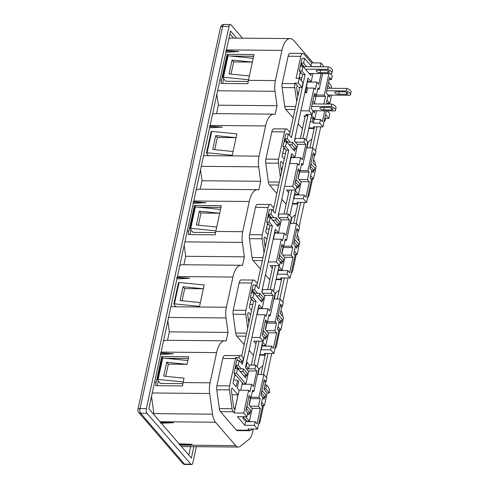 <?xml version="1.0" encoding="UTF-8"?>
<svg xmlns="http://www.w3.org/2000/svg" width="489" height="489" viewBox="0 0 489 489"><rect width="100%" height="100%" fill="white"/><g stroke="black" fill="none" stroke-linecap="round" stroke-linejoin="round"><path stroke-width="0.73" d="M249.39 75.954L248.577 79.731L223.455 77.207L228.082 55.801L253.204 58.325L252.385 62.103L233.675 61.932L232.061 60.061L252.385 62.103L249.39 75.954L229.072 73.912L232.061 60.061M231.046 74.108L233.675 61.932M248.229 81.449L225.655 81.241L222.801 77.568L227.428 56.162L228.082 55.801M222.801 77.568L223.455 77.207M216.719 227.061L215.906 230.839L190.783 228.314L195.411 206.908L220.533 209.433L219.714 213.21L201.01 213.039L199.396 211.169L219.714 213.21L216.719 227.061L196.401 225.019L199.396 211.169M198.375 225.215L201.01 213.039M215.557 232.556L192.984 232.348L190.129 228.675L194.756 207.269L195.411 206.908M190.129 228.675L190.783 228.314M206.462 153.118L211.089 131.712L211.743 131.352L236.865 133.882L236.053 137.66L217.342 137.482L215.728 135.612L236.053 137.66L232.238 155.288L207.116 152.757L206.462 153.118L208.448 155.673M214.708 149.665L217.342 137.482M215.728 135.612L212.733 149.463L233.057 151.511M211.743 131.352L207.116 152.757M173.791 304.225L178.424 282.819L179.072 282.459L204.194 284.989L203.381 288.767L184.671 288.589L183.057 286.719L203.381 288.767L199.567 306.395L174.445 303.865L173.791 304.225L175.777 306.78M182.036 300.772L184.671 288.589M183.057 286.719L180.062 300.57L200.386 302.618M179.072 282.459L174.445 303.865M231.444 389.201A1.754 0.746 90.5 0 0 231.395 390.534L233.779 407.96A1.754 0.746 90.5 0 0 234.476 409.152A1.754 0.746 90.5 0 0 235.154 408.168L238.033 394.867L232.446 388.394A1.754 0.746 90.5 0 0 232.122 388.217A1.754 0.746 90.5 0 0 231.444 389.201M266.915 239.372L265.117 237.287A1.754 0.746 90.5 0 0 264.793 237.11A1.754 0.746 90.5 0 0 264.115 238.094A1.754 0.746 90.5 0 0 264.066 239.427L265.166 247.458M298.235 83.051L301.957 87.366L302.978 82.647L299.256 78.332L298.235 83.051L295.063 83.026L297.789 86.18A1.754 0.746 90.5 0 0 297.465 86.003A1.754 0.746 90.5 0 0 296.78 86.987A1.754 0.746 90.5 0 0 296.737 88.32L297.838 96.351M283.247 163.815L281.45 161.737A1.754 0.746 90.5 0 0 281.126 161.559A1.754 0.746 90.5 0 0 280.448 162.537A1.754 0.746 90.5 0 0 280.399 163.87L281.499 171.902M250.576 314.922L248.785 312.844A1.754 0.746 90.5 0 0 248.461 312.667A1.754 0.746 90.5 0 0 247.776 313.645A1.754 0.746 90.5 0 0 247.734 314.977L248.828 323.009M321.102 73.594L318.797 84.242L316.939 82.085L315.301 89.64L313.975 88.099L309.054 110.844L312.245 114.542L305.906 114.481L307.104 115.869L303.932 115.838L304.995 117.073M324.69 110.826L322.355 121.633L320.491 119.475L319.696 123.173L313.351 123.112L314.152 119.402L312.96 118.014L310.998 117.996M320.491 119.475L314.152 119.414M295.063 83.026L294.922 83.662A5.257 2.237 90.5 0 0 294.788 87.678L296.707 101.565M299.586 88.264L298.785 87.335L301.957 87.366M313.975 88.099L307.63 88.038L306.701 86.963L305.68 91.681L306.609 92.763L304.812 92.745M309.054 110.844L300.918 110.771M306.609 92.763L307.63 88.038M324.06 66.822L321.071 62.959L311.56 62.873L303.846 53.931A5.257 2.237 90.5 0 0 302.874 53.399A5.257 2.237 90.5 0 0 300.833 56.345L296.083 78.301L299.256 78.332M300.264 72.03L298.907 78.326M301.102 63.154L300.442 66.229M316.939 82.085L307.422 81.993L307.715 80.661M311.56 62.873L310.937 65.734M319.696 123.173L322.887 126.871L313.37 126.785L314.305 127.861M323.944 121.981L324.201 121.773A5.257 2.237 90.5 0 0 325.509 119.108L325.643 118.466L324.892 117.592M322.887 126.871L326.352 110.844M328.761 104.059L328.92 103.326M331.609 88.289A5.257 2.237 90.5 0 0 330.442 84.756L328.486 82.494M238.925 357.63L242.599 361.897L243.406 358.18L241.676 356.175A5.257 2.237 90.5 0 0 240.704 355.644A5.257 2.237 90.5 0 0 238.925 357.63L235.753 357.606L238.326 360.589M235.753 357.606A5.257 2.237 90.5 0 0 235.49 358.559L229.585 385.876A5.257 2.237 90.5 0 0 229.445 389.892L232.055 408.749A5.257 2.237 90.5 0 0 233.167 411.769L234.2 412.967L239.121 390.222L237.257 388.064L238.65 381.616L237.587 380.381L236.193 386.836L233.002 383.138L234.928 374.244M235.765 365.369L235.099 368.443M257.544 429.085L262.459 406.341L261.132 404.8L262.764 397.245L260.906 395.088L264.237 379.66L266.102 381.817L266.902 378.119L263.84 374.574L258.925 397.319L260.124 398.706L258.485 406.261L260.35 408.419L257.012 423.847L255.154 421.689L254.353 425.387L257.544 429.085L248.033 428.994L249.066 430.198A5.257 2.237 90.5 0 0 250.038 430.73A5.257 2.237 90.5 0 0 250.778 430.448L252.538 429.036M258.602 424.195L258.858 423.987A5.257 2.237 90.5 0 0 260.166 421.322L263.577 405.54M251.597 384.299L249.965 391.854L248.632 390.314L243.718 413.058L246.908 416.756L247.703 413.058L245.845 410.901L249.182 395.473L251.04 397.63L252.672 390.075L253.87 391.463L258.791 368.718L255.729 365.173L254.928 368.871L256.792 371.029L253.455 386.457L251.597 384.299L242.086 384.207L242.373 382.875M236.664 38.111L230.515 30.99L226.266 50.667L225.692 50.99L225.924 52.237L209.928 126.217L209.359 126.541L209.585 127.794L193.595 201.768L193.027 202.098L193.253 203.345L177.256 277.324L176.688 277.648L176.92 278.895L160.924 352.875L160.355 353.205L160.581 354.452L148.839 408.755L160.478 422.239L160.673 423.254L173.491 422.74L160.478 422.239M193.864 446.646L191.388 458.071L180.215 445.112L235.704 445.632A14.022 5.972 90.5 0 0 238.296 447.056A14.022 5.972 90.5 0 0 240.264 446.304L249.121 439.22A14.022 5.972 90.5 0 0 252.605 432.123L253.271 429.042M179.946 444.807L180.215 445.112M179.09 443.816L179.286 444.831L192.11 444.318L179.09 443.816L161.327 423.229M230.362 24.511A3.502 1.491 90.5 0 0 228.999 26.473L222.66 26.412A3.502 1.491 -89.5 0 1 224.017 24.45L230.362 24.511A3.502 1.491 90.5 0 1 231.01 24.866L242.483 38.166M224.017 24.45A3.502 3.502 0 0 0 220.563 27.213A3.502 1.381 -167.8 0 1 222.66 26.412L140.031 408.59L146.37 408.645L228.999 26.473M146.37 408.645A3.502 1.491 90.5 0 0 147.018 413.339L140.679 413.278L184.555 464.134L190.899 464.195L147.018 413.339M190.899 464.195A3.502 1.491 90.5 0 0 191.547 464.55A3.502 1.491 90.5 0 0 192.911 462.588L196.352 446.671M313.088 62.885L293.987 40.752A21.033 8.961 90.5 0 0 290.099 38.607A21.033 8.961 90.5 0 0 281.927 50.391L275.399 80.593A14.022 5.972 90.5 0 0 275.026 91.302L277.025 105.734L275.148 114.426A21.033 8.961 90.5 0 0 273.761 114.163A21.033 8.961 90.5 0 0 265.588 125.948L259.06 156.144A14.022 5.972 90.5 0 0 258.693 166.853L260.692 181.291L258.809 189.983A21.033 8.961 90.5 0 0 257.428 189.714A21.033 8.961 90.5 0 0 249.256 201.499L242.727 231.7A14.022 5.972 90.5 0 0 242.361 242.41L244.353 256.841L242.477 265.533A21.033 8.961 90.5 0 0 241.095 265.27L182.434 264.726A21.033 8.961 90.5 0 0 179.787 265.631M241.095 265.27A21.033 8.961 90.5 0 0 232.917 277.055L226.389 307.251A14.022 5.972 90.5 0 0 226.022 317.96L228.021 332.398L169.359 331.854L167.531 340.289M244.353 256.841L185.692 256.297L183.87 264.738M184.176 245.331L185.692 256.297M260.692 181.291L202.03 180.747L200.203 189.182M200.508 169.775L202.03 180.747M257.428 189.714L198.766 189.17A21.033 8.961 90.5 0 0 196.12 190.074M306.994 147.861L308.272 141.951L311.878 139.072M290.662 223.412L291.939 217.507L295.545 214.628M274.329 298.968L275.607 293.058L279.207 290.179M257.99 374.519L259.268 368.614L262.874 365.735M273.761 114.163L215.099 113.619A21.033 8.961 90.5 0 0 212.458 114.524M277.025 105.734L218.363 105.19L216.541 113.631M216.847 94.224L218.363 105.19M167.843 320.882L169.359 331.854M228.021 332.398L226.144 341.09A21.033 8.961 90.5 0 0 224.757 340.821L166.095 340.277A21.033 8.961 90.5 0 0 163.448 341.181M224.757 340.821A21.033 8.961 90.5 0 0 216.584 352.606L210.056 382.808A14.022 5.972 90.5 0 0 209.689 393.517L212.55 414.183A14.022 5.972 90.5 0 0 215.508 422.227L235.704 445.632M182.886 383.663L160.313 383.455L157.458 379.782L162.085 358.376L162.739 358.015L187.862 360.54L187.042 364.317L168.338 364.146L166.725 362.276L163.729 376.127L184.047 378.168L183.1 382.557L210.056 382.808M160.581 354.452L173.436 353.779L160.924 352.875M187.862 360.54L188.681 356.762L161.725 356.512L156.15 382.306A14.022 5.972 90.5 0 0 155.636 385.674L182.586 385.925A14.022 5.972 -89.5 0 1 183.1 382.557M165.704 376.322L168.338 364.146M166.725 362.276L187.042 364.317M162.739 358.015L158.112 379.421L183.234 381.946M157.458 379.782L158.112 379.421M188.308 358.48L165.233 358.266M158.326 380.894L157.421 385.075A7.011 2.989 90.5 0 0 157.305 385.687M260.124 398.706L250.325 398.614M250.606 398.621L249.188 405.179M243.235 416.946L242.917 418.425L244.311 420.039A3.502 1.491 90.5 0 0 244.958 420.399A3.502 1.491 90.5 0 0 245.759 419.868M248.632 390.314L239.121 390.222M258.925 397.319L251.126 397.245M253.87 391.463L252.379 391.451M242.086 384.207L240.777 390.24M236.083 365.741L235.686 365.741M292.789 247.599L291.157 255.154L293.021 257.312L289.684 272.74L287.819 270.582L287.025 274.28L290.215 277.978L295.13 255.234L293.803 253.693L295.435 246.138L293.571 243.98L296.909 228.552L298.773 230.71L299.568 227.012L296.511 223.467L291.597 246.212L292.789 247.599L282.997 247.507M283.278 247.513L281.86 254.072M267.935 234.647L265.674 232.03L267.593 223.137M281.303 239.207L276.383 261.951L279.574 265.649L280.374 261.951L278.516 259.793L281.847 244.366L283.712 246.523L285.344 238.968L286.542 240.356L291.456 217.611L288.4 214.066L287.599 217.764L289.464 219.922L286.126 235.35L284.268 233.192L282.63 240.747L281.303 239.207L273.168 239.127M291.597 246.212L283.797 246.138M286.542 240.356L285.05 240.343M284.268 233.192L274.751 233.1L275.044 231.768M274.751 233.1L273.449 239.133M268.754 214.634L268.351 214.634M328.901 73.668L324.262 95.104L325.46 96.492L313.846 96.37M315.949 96.406L314.531 102.965M327.74 104.053L326.475 102.586L328.107 95.031L326.242 92.873L329.58 77.445L331.438 79.603L332.239 75.905L330.319 73.68M325.521 114.677L328.816 118.497L329.837 113.778L327.312 110.85M306.701 86.963L306.065 86.956M324.262 95.104L316.462 95.031M312.245 114.542L313.046 110.844L311.187 108.686L314.519 93.258L316.383 95.416L318.015 87.861L319.213 89.249L317.716 89.236M307.422 81.993L306.352 86.956M301.426 63.527L301.022 63.527M309.127 172.049L307.495 179.604L309.354 181.761L306.016 197.183L304.158 195.025L303.357 198.723L306.548 202.422L311.469 179.677L310.136 178.137L311.768 170.582L309.91 168.424L313.241 153.002L315.105 155.16L315.906 151.462L312.85 147.916L307.929 170.661L309.127 172.049L299.329 171.951M299.616 171.957L298.192 178.516M307.929 170.661L300.13 170.588M302.874 164.805L307.795 142.061L304.739 138.515L303.938 142.213L305.796 144.371L302.465 159.793L300.601 157.635L298.968 165.19L297.636 163.65L292.722 186.395L295.912 190.093L296.713 186.395L294.849 184.237L298.186 168.815L300.044 170.973L301.682 163.418L302.874 164.805L301.383 164.787M283.932 147.58L282.006 156.474L284.268 159.096M285.087 139.078L284.69 139.078M300.601 157.635L291.089 157.55L291.377 156.211M291.089 157.55L289.788 163.577M297.636 163.65L289.5 163.577M276.456 323.156L274.824 330.711L276.682 332.868L273.351 348.29L271.487 346.133L270.686 349.831L273.877 353.529L278.797 330.784L277.465 329.244L279.103 321.689L277.239 319.531L280.576 304.109L282.434 306.267L283.235 302.563L280.179 299.023L275.258 321.768L276.456 323.156L266.658 323.058M266.945 323.064L265.527 329.623M275.258 321.768L267.459 321.695M270.209 315.912L275.124 293.168L272.067 289.622L271.267 293.321L273.125 295.478L269.794 310.9L267.929 308.742L266.297 316.297L264.965 314.757L260.05 337.502L263.241 341.2L264.042 337.502L262.177 335.344L265.515 319.922L267.373 322.08L269.011 314.525L270.209 315.912L268.712 315.894M251.26 298.687L249.335 307.581L251.597 310.203M252.416 290.185L252.018 290.185M267.929 308.742L258.418 308.657L258.705 307.318M258.418 308.657L257.116 314.684M264.965 314.757L256.829 314.684M151.504 396.438L153.888 413.633A14.022 5.972 90.5 0 0 154.078 414.825M163.045 358.046L161.725 356.512M173.436 353.779L160.355 353.205M215.771 231.45L221.346 205.655L194.396 205.404L188.821 231.199A14.022 5.972 90.5 0 0 188.308 234.567L215.258 234.818A14.022 5.972 -89.5 0 1 215.771 231.45L242.727 231.7M193.253 203.345L206.107 202.678L193.595 201.768M195.716 206.939L194.396 205.404M220.979 207.373L197.904 207.159M206.107 202.678L193.027 202.098M190.997 229.787L190.093 233.968A7.011 2.989 90.5 0 0 189.976 234.579M290.099 38.607L231.438 38.063A21.033 8.961 90.5 0 0 228.791 38.967M248.443 80.343L254.017 54.548L227.067 54.297L221.493 80.092A14.022 5.972 90.5 0 0 220.973 83.46L247.929 83.711A14.022 5.972 -89.5 0 1 248.443 80.343L275.399 80.593M225.924 52.237L238.779 51.571L226.266 50.667M228.387 55.832L227.067 54.297M253.65 56.266L230.576 56.052M238.779 51.571L225.692 50.99M223.662 78.68L222.764 82.861A7.011 2.989 90.5 0 0 222.642 83.472M209.585 127.794L222.44 127.122L209.928 126.217M222.44 127.122L209.359 126.541M176.92 278.895L189.769 278.229L177.256 277.324M189.769 278.229L176.688 277.648M252.098 289.818L251.432 292.887M250.056 304.244L252.795 304.659M272.067 289.622L262.55 289.531L261.933 292.391M271.267 293.321L262.66 293.241M273.125 295.478L264.525 295.399M282.434 306.267L280.111 306.242M276.682 332.868L268.253 332.789M274.824 330.711L266.389 330.631M264.39 345.637L264.298 346.065M271.487 346.133L261.976 346.047L261.175 349.745L270.686 349.831M263.241 341.2L253.73 341.114L255.992 343.736M267.373 322.08L265.05 322.055M284.769 138.711L284.103 141.779M282.728 153.136L285.466 153.552M304.739 138.515L295.222 138.424L294.604 141.284M303.938 142.213L295.332 142.134M305.796 144.371L297.196 144.292M315.105 155.16L312.783 155.135M309.354 181.761L300.924 181.682M307.495 179.604L299.06 179.524M297.061 194.53L296.97 194.958M304.158 195.025L294.647 194.94L293.846 198.638L303.357 198.723M295.912 190.093L286.401 190.007L288.657 192.629M300.044 170.973L297.722 170.948M299.066 77.586L301.805 77.995M316.383 95.416L314.06 95.398M321.071 62.959L320.381 66.785M320.271 66.657L311.67 66.577M331.438 79.603L329.115 79.585M268.43 214.261L267.77 217.336M266.395 228.693L269.133 229.103M283.712 246.523L281.389 246.505M279.574 265.649L270.062 265.558L272.324 268.18M289.464 219.922L280.857 219.842M287.599 217.764L278.999 217.684M288.4 214.066L278.889 213.98L278.272 216.841M298.773 230.71L296.444 230.692M287.819 270.582L278.308 270.49L277.507 274.188L287.025 274.28M280.723 270.087L280.631 270.515M293.021 257.312L284.586 257.232M233.724 379.8L237.587 380.381M251.04 397.63L248.718 397.612M246.908 416.756L237.391 416.665L244.842 425.296L245.637 421.597L255.154 421.689M256.792 371.029L248.192 370.949M254.928 368.871L248.589 368.816L249.39 365.112L247.128 362.496L246.493 362.49M255.729 365.173L249.39 365.112M266.102 381.817L263.779 381.799M254.353 425.387L244.842 425.296M248.057 421.194L247.96 421.622M260.35 408.419L251.914 408.339M266.542 384.996L265.741 388.712L269.415 392.973A5.257 2.237 90.5 0 0 268.272 387.001L266.542 384.996L264.91 384.977M269.415 392.973L267.171 392.948M263.84 374.574L257.538 374.513M240.704 355.644L224.848 355.491A5.257 2.237 90.5 0 0 222.807 358.437L216.902 385.76L229.585 385.876M229.445 389.892L216.761 389.776A5.257 2.237 -89.5 0 1 216.902 385.76M216.761 389.776L219.372 408.633L232.055 408.749M233.167 411.769L220.484 411.652A5.257 2.237 -89.5 0 1 219.372 408.633M220.484 411.652L236.383 430.075L249.066 430.198M243.718 413.058L234.2 412.967M250.038 430.73L237.354 430.613A5.257 2.237 -89.5 0 1 236.383 430.075M302.874 53.399L290.191 53.283A5.257 2.237 90.5 0 0 288.149 56.223L282.239 83.546L294.922 83.662M294.788 87.678L282.104 87.562A5.257 2.237 -89.5 0 1 282.239 83.546M282.104 87.562L284.714 106.419L295.637 106.523M294.989 109.524L285.827 109.438A5.257 2.237 -89.5 0 1 284.714 106.419M285.827 109.438L293.168 117.947M298.125 123.693L301.725 127.867L302.66 127.873M312.96 118.014L312.153 121.724L313.351 123.112M312.153 121.724L310.191 121.706M302.55 128.387A5.257 2.237 -89.5 0 1 301.725 127.867M328.816 118.497L325.643 118.466M315.319 165.294A5.257 2.237 90.5 0 0 314.103 160.306L313.608 159.738M290.038 132.415L287.514 129.487A5.257 2.237 90.5 0 0 286.542 128.949A5.257 2.237 90.5 0 0 284.494 131.896L278.589 159.218A5.257 2.237 90.5 0 0 278.449 163.234L280.374 177.116M312.85 147.916L306.542 147.855M286.542 128.949L273.852 128.833A5.257 2.237 90.5 0 0 271.811 131.779L265.906 159.102L278.589 159.218M278.449 163.234L265.765 163.118A5.257 2.237 -89.5 0 1 265.906 159.102M265.765 163.118L268.375 181.975L279.298 182.073M278.651 185.074L269.488 184.989A5.257 2.237 -89.5 0 1 268.375 181.975M269.488 184.989L276.829 193.497M281.786 199.243L285.387 203.418L286.322 203.424M306.548 202.422L297.037 202.336L297.966 203.412M292.722 186.395L284.58 186.321M286.212 203.944A5.257 2.237 -89.5 0 1 285.387 203.418M307.605 197.532L307.862 197.324A5.257 2.237 90.5 0 0 309.17 194.665L312.581 178.882M298.987 240.851A5.257 2.237 90.5 0 0 297.77 235.863L297.275 235.288M273.699 207.966L271.175 205.038A5.257 2.237 90.5 0 0 270.203 204.506A5.257 2.237 90.5 0 0 268.161 207.452L262.251 234.769A5.257 2.237 90.5 0 0 262.116 238.785L264.036 252.672M296.511 223.467L290.203 223.412M270.203 204.506L257.52 204.384A5.257 2.237 90.5 0 0 255.478 207.33L249.567 234.653L262.251 234.769M262.116 238.785L249.433 238.669A5.257 2.237 -89.5 0 1 249.567 234.653M249.433 238.669L252.043 257.526L262.966 257.63M262.318 260.631L253.155 260.545A5.257 2.237 -89.5 0 1 252.043 257.526M253.155 260.545L260.496 269.054M265.454 274.8L269.054 278.974L269.989 278.981M290.215 277.978L280.698 277.886L281.633 278.968M276.383 261.951L268.247 261.872M269.879 279.494A5.257 2.237 -89.5 0 1 269.054 278.974M291.273 273.088L291.53 272.88A5.257 2.237 90.5 0 0 292.838 270.215L296.248 254.433M282.648 316.401A5.257 2.237 90.5 0 0 281.432 311.414L280.943 310.845M257.367 283.522L254.842 280.594A5.257 2.237 90.5 0 0 253.87 280.056A5.257 2.237 90.5 0 0 251.823 283.003L245.918 310.326A5.257 2.237 90.5 0 0 245.778 314.341L247.703 328.223M280.179 299.023L273.871 298.962M253.87 280.056L241.187 279.94A5.257 2.237 90.5 0 0 239.139 282.887L233.235 310.209L245.918 310.326M245.778 314.341L233.094 314.225A5.257 2.237 -89.5 0 1 233.235 310.209M233.094 314.225L235.704 333.082L246.627 333.18M245.979 336.181L236.817 336.096A5.257 2.237 -89.5 0 1 235.704 333.082M236.817 336.096L244.158 344.604M249.115 350.35L252.715 354.525L253.657 354.531M273.877 353.529L264.366 353.443L265.295 354.519M260.05 337.502L251.914 337.428M253.54 355.045A5.257 2.237 -89.5 0 1 252.715 354.525M274.934 348.639L275.197 348.431A5.257 2.237 90.5 0 0 276.499 345.772L279.916 329.989M258.485 406.261L250.056 406.182M291.157 255.154L282.728 255.075M319.213 89.249L322.593 73.607M325.46 96.492L323.834 104.016M248.314 319.262L249.634 319.274M280.986 168.155L282.306 168.167M297.324 92.598L298.645 92.61M305.68 91.681L305.044 91.675M264.653 243.705L265.973 243.718M231.982 394.812L238.033 394.867M190.692 446.616L188.852 455.125M233.491 38.081L229.885 33.906M247.128 362.496L246.328 366.212L248.589 368.816L246.34 368.81M246.328 366.212L245.692 366.206M265.741 388.712L264.109 388.694M242.599 361.897L240.356 361.872M307.104 115.869L307.398 114.499M327.703 72.739A2.806 1.106 -167.8 0 0 329.384 72.097A2.806 1.106 -167.8 0 0 325.576 70.275L317.966 70.202A2.806 1.106 -167.8 0 0 316.291 70.844A2.806 1.106 -167.8 0 0 320.093 72.672L327.703 72.739L328.119 70.826M305.411 69.169L327.722 69.377A7.011 2.769 12.2 0 1 331.909 72.971A7.011 2.769 12.2 0 1 331.444 73.692L309.134 73.484M299.977 73.362L301.426 73.374M327.722 69.377L328.266 66.859L303.761 66.632L301.432 63.931L300.937 63.931M328.266 66.859A7.011 2.769 12.2 0 1 332.453 70.453L331.909 72.971M303.761 66.632L303.651 67.134M301.432 63.931L300.937 66.235M312.936 110.716L335.038 110.924A7.011 2.769 -167.8 0 0 335.497 110.202L336.041 107.684A7.011 2.769 -167.8 0 0 331.86 104.09L312.22 103.906M321.56 107.433L329.17 107.507A2.806 1.106 12.2 0 1 332.972 109.328A2.806 1.106 12.2 0 1 331.297 109.97L323.687 109.903A2.806 1.106 12.2 0 1 319.879 108.075A2.806 1.106 12.2 0 1 321.56 107.433M335.497 110.202A7.011 2.769 -167.8 0 0 331.316 106.608L331.86 104.09M311.676 106.425L331.316 106.608M283.644 148.913L285.093 148.925M292.801 149.035L295.68 149.066L291.957 144.75L289.078 144.72M295.68 149.066L296.224 146.547L292.501 142.232L287.428 142.183L285.099 139.487L284.604 139.481M285.099 139.487L284.604 141.786M287.428 142.183L287.318 142.684M292.501 142.232L291.957 144.75M295.882 179.463L299.812 183.778L299.268 186.297L296.603 186.272M295.338 181.981L299.268 186.297M295.545 181.981L296.089 179.463M236.719 360.57L235.698 365.295L238.235 365.314L239.255 360.595L236.719 360.57M253.051 285.02L252.031 289.739L254.567 289.763L255.588 285.038L253.051 285.02M269.39 209.463L268.369 214.188L270.906 214.206L271.927 209.488L269.39 209.463M285.723 133.913L284.702 138.631L287.239 138.656L288.259 133.931L285.723 133.913M302.055 58.356L301.035 63.081L303.571 63.105L304.592 58.38L302.055 58.356M311.78 66.706L304.592 58.38M299.335 70.948L300.356 66.229L302.893 66.253L301.872 70.972L299.335 70.948L302.526 74.646L301.236 80.624M301.872 70.972L305.063 74.67L302.526 74.646M299.781 87.348L289.421 135.276M305.063 74.67L291.45 137.635L288.259 133.931M283.003 146.504L284.023 141.779L286.56 141.804L285.539 146.529L283.003 146.504L286.193 150.202L273.082 210.832M285.539 146.529L288.73 150.227L286.193 150.202M288.73 150.227L275.118 213.186L271.927 209.488M266.664 222.055L267.685 217.336L270.221 217.361L269.201 222.079L266.664 222.055L269.855 225.753L256.749 286.383M269.201 222.079L272.391 225.777L269.855 225.753M272.391 225.777L258.779 288.742L255.588 285.038M250.331 297.612L251.352 292.887L253.889 292.911L252.868 297.636L250.331 297.612L253.522 301.31L241.664 356.157M252.868 297.636L256.059 301.334L253.522 301.31M256.059 301.334L242.446 364.293L239.255 360.595M233.993 373.162L235.013 368.443L237.55 368.461L236.529 373.186L233.993 373.162L243.302 383.951L245.839 383.975L248.565 371.383L245.368 367.685L258.981 304.72L262.177 308.418L259.641 308.4L258.479 307.055M236.529 373.186L245.839 383.975M262.177 308.418L264.897 295.827L261.707 292.129L275.319 229.17L278.51 232.868L275.973 232.843L274.812 231.499M278.51 232.868L281.23 220.276L278.039 216.578L291.652 153.613L294.843 157.311L292.306 157.293L291.151 155.948M294.843 157.311L297.569 144.72L294.378 141.021L307.991 78.063L311.181 81.761L308.645 81.736L307.483 80.392M311.181 81.761L312.96 73.521M241.297 368.871L238.235 365.314M237.55 368.461L245.533 377.71L245.961 375.717M306.64 66.657L303.571 63.105M302.893 66.253L310.87 75.495L311.304 73.503M290.307 142.207L287.239 138.656M286.56 141.804L294.537 151.052L294.965 149.059M273.968 217.764L270.906 214.206M270.221 217.361L278.198 226.603L278.632 224.61M257.636 293.314L254.567 289.763M253.889 292.911L261.866 302.159L262.3 300.167M238.76 368.847L235.698 365.295M255.099 293.296L252.031 289.739M271.432 217.739L268.369 214.188M287.77 142.189L284.702 138.631M304.103 66.632L301.035 63.081M330.393 88.283L327.868 85.355M314.531 126.792L309.971 147.886M317.068 126.816L312.508 147.91M298.198 202.348L293.638 223.442M300.735 202.373L296.175 223.467M281.866 277.899L277.3 298.993M284.402 277.923L279.836 299.017M265.527 353.455L260.967 374.55M268.064 353.48L263.504 374.574M261.163 404.654L261.921 405.528L264.457 405.552L267.177 392.96L263.987 389.256L265.594 381.811M261.67 402.319L264.457 405.552M266.499 377.649L271.713 353.51M277.501 329.097L278.253 329.971L280.79 329.996L283.51 317.404L280.319 313.706L281.933 306.261M278.003 326.768L280.79 329.996M282.831 302.098L288.052 277.96M293.834 253.546L294.586 254.421L297.123 254.445L299.849 241.853L296.658 238.149L298.266 230.704M294.335 251.212L297.123 254.445M299.164 226.541L304.384 202.403M310.167 177.99L310.925 178.864L313.461 178.888L316.181 166.297L312.991 162.599L314.604 155.154M310.674 175.661L313.461 178.888M315.503 150.991L320.723 126.853M326.505 102.439L327.257 103.313L329.794 103.338L331.579 95.092M327.007 100.104L329.794 103.338M262.691 397.6L264.146 399.287L264.58 397.294M328.027 95.386L329.488 97.073L329.916 95.08M311.695 170.936L313.149 172.629L313.583 170.63M295.356 246.493L296.817 248.18L297.245 246.187M279.023 322.043L280.484 323.73L280.912 321.738M315.368 103.937L312.844 101.009M305.258 115.85L300.368 138.473M308.094 114.505L302.905 138.497M289.219 190.032L284.03 214.029M291.756 190.056L286.566 214.048M272.886 265.588L267.697 289.58M275.423 265.613L270.234 289.604M256.548 341.139L251.364 365.13M259.084 341.163L253.901 365.155M243.045 416.72L246.896 421.182L249.433 421.206L252.153 408.615L248.962 404.916L250.539 397.624M245.582 416.744L249.433 421.206M257.19 366.866L262.575 341.952L265.765 345.65L263.229 345.631L262.067 344.287M265.765 345.65L268.485 333.058L265.295 329.36L266.872 322.074M273.522 291.31L278.907 266.401L282.098 270.099L279.561 270.075L278.406 268.73M282.098 270.099L284.824 257.507L281.633 253.809L283.204 246.517M289.861 215.759L295.246 190.844L298.437 194.543L295.9 194.524L294.739 193.179M298.437 194.543L301.157 181.951L297.966 178.253L299.543 170.967M306.193 140.202L311.579 115.294L314.769 118.992L313.797 118.98M311.077 117.623L311.395 117.996M314.769 118.992L316.554 110.752M247.666 413.254L249.121 414.941L249.555 412.948M313.003 111.04L314.464 112.727L314.892 110.734M296.67 186.59L298.125 188.283L298.559 186.291M280.331 262.147L281.792 263.834L282.22 261.841M263.999 337.697L265.454 339.39L265.888 337.398M346.322 94.316A2.806 1.106 -167.8 0 0 347.997 93.674A2.806 1.106 -167.8 0 0 344.195 91.846L336.585 91.779A2.806 1.106 -167.8 0 0 334.904 92.421A2.806 1.106 -167.8 0 0 338.712 94.243L346.322 94.316L346.738 92.397M326.701 90.771L346.34 90.954A7.011 2.769 12.2 0 1 350.521 94.548A7.011 2.769 12.2 0 1 350.063 95.269L328.101 95.062M346.34 90.954L346.884 88.436L327.245 88.252M346.884 88.436A7.011 2.769 12.2 0 1 351.065 92.03L350.521 94.548M311.762 170.618L314.293 170.643L310.362 166.321M314.293 170.643L314.837 168.124L310.906 163.803M311.114 163.809L310.57 166.327M267.306 224.469L268.761 224.482M276.462 224.592L279.341 224.616L275.619 220.301L272.74 220.276M279.341 224.616L279.885 222.098L276.163 217.782L271.089 217.739L268.767 215.038L268.265 215.038M268.767 215.038L268.265 217.342M271.089 217.739L270.985 218.241M276.163 217.782L275.619 220.301M295.429 246.169L297.96 246.193L294.03 241.878M297.96 246.193L298.504 243.675L294.574 239.359M294.781 239.359L294.237 241.878M279.549 255.013L283.479 259.329L282.935 261.847L280.27 261.823M279.005 257.532L282.935 261.847M279.213 257.532L279.757 255.013M250.973 300.02L252.422 300.032M260.13 300.142L263.009 300.173L259.286 295.857L256.407 295.827M263.009 300.173L263.553 297.654L259.83 293.339L254.757 293.29L252.428 290.594L251.933 290.588M252.428 290.594L251.933 292.893M254.757 293.29L254.647 293.791M259.83 293.339L259.286 295.857M279.091 321.725L281.621 321.744L277.691 317.428M281.621 321.744L282.165 319.225L278.235 314.91M278.443 314.916L277.899 317.434M263.21 330.57L267.141 334.886L266.597 337.404L263.932 337.379M262.666 333.088L266.597 337.404M262.874 333.088L263.418 330.57M234.634 375.576L236.089 375.589M243.791 375.699L246.67 375.723L242.947 371.408L240.068 371.383M246.67 375.723L247.22 373.205L243.491 368.889L238.418 368.847L236.095 366.145L235.594 366.145M236.095 366.145L235.594 368.443M238.418 368.847L238.314 369.348M243.491 368.889L242.947 371.408M246.878 406.121L250.808 410.436L250.264 412.954L247.599 412.93M246.334 408.639L250.264 412.954M246.542 408.639L247.086 406.121M262.758 397.276L265.289 397.3L261.358 392.985M265.289 397.3L265.833 394.782L261.902 390.466M262.11 390.466L261.566 392.985M232.917 277.055L177.428 276.536M242.361 242.41L184.921 241.878M258.693 166.853L201.26 166.321M249.256 201.499L193.766 200.985M265.588 125.948L210.099 125.428M275.026 91.302L217.593 90.771M226.022 317.96L168.589 317.428M216.584 352.606L161.095 352.092M154.561 382.288L156.15 382.306M215.508 422.227L160.019 421.714M209.689 393.517L152.25 392.979M153.888 413.633L212.55 414.183M187.232 231.181L188.821 231.199M281.927 50.391L226.431 49.878M219.903 80.074L221.493 80.092M203.571 155.63L259.06 156.144M170.899 306.737L226.389 307.251M235.49 358.559L222.807 358.437M300.833 56.345L288.149 56.223M308.846 127.929L314.274 127.984M284.494 131.896L271.811 131.779M292.514 203.485L297.942 203.534M268.161 207.452L255.478 207.33M276.175 279.036L281.603 279.091M251.823 283.003L239.139 282.887M259.842 354.592L265.27 354.641M248.131 312.838L248.785 312.844M280.802 161.731L281.45 161.737M297.135 86.174L297.789 86.18M264.463 237.281L265.117 237.287M233.815 408.156L235.154 408.168M231.798 388.388L232.446 388.394M220.563 27.213L137.935 409.391A3.502 1.381 -167.8 0 1 140.031 408.59A3.502 1.491 90.5 0 0 140.679 413.278A3.502 2.855 -40.8 0 1 138.705 412.416L182.586 463.279A3.502 2.855 -40.8 0 0 184.555 464.134A3.502 1.491 90.5 0 0 185.203 464.489L191.547 464.55M320.625 70.227L320.093 72.672M331.297 109.97L331.707 108.057M323.687 109.903L324.213 107.458M339.238 91.804L338.712 94.243M165.747 358.315L188.296 358.529M198.418 207.208L220.967 207.422M231.089 56.101L253.638 56.314M238.296 447.056L181.431 446.53M314.164 128.509L308.736 128.454M297.825 204.06L292.398 204.011M281.493 279.616L276.065 279.561M265.154 355.167L259.726 355.118M182.586 463.279A3.502 3.502 0 0 0 185.203 464.489M137.935 409.391A3.502 3.502 0 0 0 138.705 412.416"/></g></svg>
